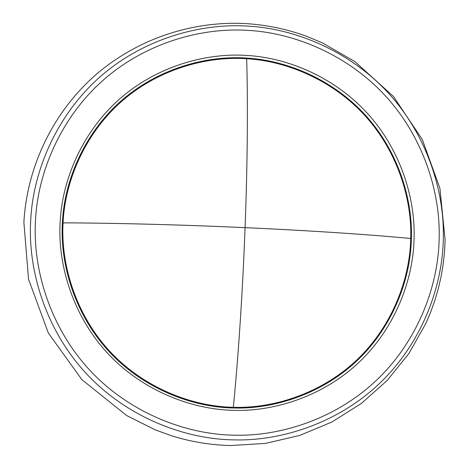 <?xml version="1.0" encoding="UTF-8"?>
<svg xmlns="http://www.w3.org/2000/svg" width="469" height="469" viewBox="0 0 469 469"><rect width="100%" height="100%" fill="white"/><g stroke="black" fill="none" stroke-linecap="round" stroke-linejoin="round"><path stroke-width="0.7" d="M410.733 238.487C409.941 278.821 392.477 325.539 357.765 359.049C323.053 392.535 274.846 408.669 233.322 407.297C191.821 406.506 143.508 387.734 109.635 351.134C75.767 314.535 60.63 264.639 63.075 222.857C64.927 181.011 84.971 133.712 121.448 101.562C157.942 69.418 206.29 55.928 246.659 58.731C287.098 61.04 332.838 80.392 364.941 115.632C397.026 150.895 412.017 198.135 410.733 238.487C369.595 234.582 308.625 230.508 245.082 227.647C242.696 291.267 238.252 358.146 233.322 407.297M233.292 408.007C191.628 407.209 143.121 388.367 109.107 351.621C75.099 314.875 59.909 264.774 62.359 222.828C64.224 180.811 84.35 133.325 120.973 101.052C157.619 68.779 206.161 55.242 246.688 58.062C287.28 60.384 333.195 79.812 365.421 115.186C397.636 150.584 412.679 198.012 411.395 238.516C410.604 279.008 393.075 325.908 358.228 359.553C323.387 393.174 274.986 409.378 233.292 408.007M233.515 410.34C191.258 409.543 142.043 390.437 107.536 353.163C73.035 315.883 57.628 265.061 60.126 222.505C62.019 179.891 82.45 131.73 119.601 99.012C156.769 66.293 206.002 52.587 247.093 55.453C288.253 57.822 334.79 77.526 367.462 113.398C400.116 149.283 415.376 197.361 414.08 238.428C413.283 279.477 395.525 327.04 360.21 361.165C324.882 395.273 275.807 411.723 233.515 410.34M233.767 435.179C185.489 434.4 129.145 412.667 89.638 370.035C50.136 327.403 32.549 269.212 35.497 220.559C37.749 171.824 61.263 116.857 103.778 79.666C146.31 42.474 202.456 27.055 249.215 30.45C296.068 33.264 348.936 55.788 386.057 96.585C423.155 137.411 440.549 192.032 439.166 238.744C438.339 285.445 418.295 339.626 378.172 378.653C338.038 417.656 282.092 436.639 233.767 435.179M443.305 239.026C442.472 286.729 422.024 342.1 381.033 382.012C340.043 421.895 282.86 441.341 233.451 439.875C184.088 439.101 126.46 416.894 86.05 373.306C45.645 329.707 27.671 270.185 30.702 220.436C33.023 170.605 57.101 114.413 100.577 76.418C144.077 38.423 201.465 22.711 249.244 26.194C297.117 29.096 351.117 52.123 389.036 93.8C426.925 135.506 444.7 191.299 443.305 239.026M63.075 222.857C113.815 223.004 181.679 224.751 245.082 227.647C247.526 163.927 247.99 101.597 246.659 58.731M23.878 222.171L28.545 279.243L48.354 333.078L81.876 379.65L126.618 415.522L155.233 429.856L171.425 435.724C190.713 441.775 210.429 445.052 230.555 445.55L265.548 443.393L299.615 435.472L331.8 422.059L361.23 403.563L387.136 380.517L408.862 353.579L425.823 323.534L430.659 312.172L434.822 300.553L438.292 288.722L441.065 276.71L443.129 264.569L444.483 252.334L445.122 240.046L439.922 188.368L422.34 139.551L393.462 96.479L354.957 61.662L322.396 42.872L306.521 36.271C287.55 29.342 267.963 25.156 247.767 23.726C192.947 20.179 136.954 38.851 95.066 75.409C53.366 112.226 27.073 166.12 23.878 222.171"/></g></svg>
